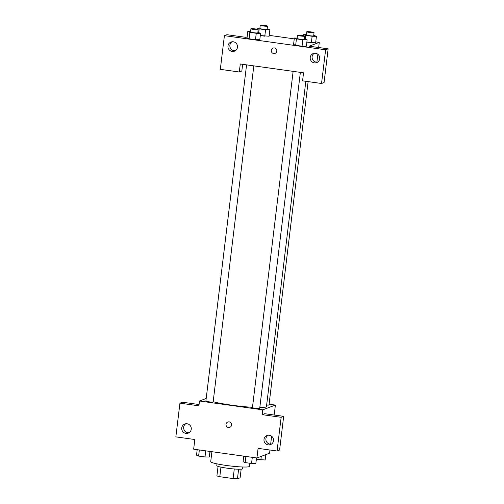 <?xml version="1.0" encoding="UTF-8"?>
<svg xmlns="http://www.w3.org/2000/svg" width="504" height="504" viewBox="0 0 504 504"><rect width="100%" height="100%" fill="white"/><g stroke="black" fill="none" stroke-linecap="round" stroke-linejoin="round"><path stroke-width="0.76" d="M241.158 469.192L240.118 477.798L237.453 478.8A12.581 1.235 6.9 0 1 233.113 478.567L219.794 476.708A12.581 1.235 6.9 0 1 216.896 475.927L218.049 466.395M220.954 467.132L219.794 476.708M234.272 468.978L233.113 478.567M242.789 466.994L242.575 468.796A12.997 1.273 -173.1 0 1 227.147 468.185A12.997 1.273 -173.1 0 1 216.77 465.671L216.991 463.875M238.613 469.23L237.453 478.8M211.919 451.697L210.71 461.683A19.492 1.909 6.9 0 0 229.83 465.916A19.492 1.909 6.9 0 0 249.411 466.364L249.789 463.226M269.949 450.015L269.564 453.216L256.927 457.985L193.662 449.152L194.828 439.519L175.852 436.874L179.928 403.169L198.91 405.821L199.489 401.001L206.205 398.469M256.927 457.985L258.092 448.358L277.068 451.011L279.594 450.053L283.676 416.354L264.695 413.702L262.168 414.653L262.748 409.84L199.489 401.001M269.092 404.189L275.392 405.071L274.182 415.025M271.618 436.218L270.654 444.2M275.392 405.071L262.748 409.84M268.008 435.242A4.876 4.769 -110.7 0 0 271.373 444.15M264.002 439.394A4.876 4.769 -110.7 0 0 270.465 444.616A4.876 4.769 -110.7 0 0 273.206 438.373A4.876 4.769 -110.7 0 0 264.002 439.394M283.676 416.354L281.144 417.306L262.168 414.653M277.068 451.011L281.144 417.306M179.928 403.169L182.461 402.211L199.061 404.536M185.774 423.757A4.876 4.769 -110.7 0 0 189.132 432.665M181.761 427.902A4.876 4.769 -110.7 0 0 188.225 433.125A4.876 4.769 -110.7 0 0 190.966 426.882A4.876 4.769 -110.7 0 0 181.761 427.902M229.131 421.873A2.841 2.778 69.3 0 1 229.792 427.342A2.841 2.778 69.3 0 1 226.189 425.666A2.841 2.778 69.3 0 1 229.131 421.873M227.789 422.024A2.841 2.778 -110.7 0 0 226.189 425.666A2.841 2.778 -110.7 0 0 229.792 427.342M293.133 71.36L252.441 407.604A3.654 0.359 6.9 0 0 255.692 408.36A3.654 0.359 6.9 0 0 259.623 408.542A3.654 0.359 6.9 0 0 259.692 408.486L300.365 72.374M246.576 64.859L205.884 401.102A3.654 0.359 6.9 0 0 209.129 401.852A3.654 0.359 6.9 0 0 213.066 402.034A3.654 0.359 6.9 0 0 213.135 401.978L253.808 65.867M266.654 405.027A3.654 0.359 6.9 0 0 268.928 405.033A3.654 0.359 6.9 0 0 268.997 404.97L308.127 81.617M259.806 407.553A29.238 2.866 6.9 0 0 265.904 407.011A29.238 2.866 6.9 0 0 266.465 406.552L305.827 81.295M213.167 401.713A29.238 2.866 6.9 0 0 252.479 407.308M240.276 63.977L303.534 72.815L302.564 80.842L321.539 83.488L325.622 49.789L224.406 35.652L220.324 69.35L239.306 72.003L240.276 63.977M273.036 48.082A2.841 2.778 -110.7 0 0 271.272 50.356A2.841 2.778 69.3 0 1 276.646 49.764A2.841 2.778 69.3 0 1 275.045 53.405A2.841 2.778 69.3 0 1 271.272 50.356A2.841 2.778 -110.7 0 0 275.045 53.405M310.225 57.431A4.876 4.769 69.3 0 1 319.429 56.41A4.876 4.769 69.3 0 1 316.688 62.654A4.876 4.769 69.3 0 1 310.225 57.431M227.984 45.94A4.876 4.769 69.3 0 1 237.189 44.919A4.876 4.769 69.3 0 1 234.448 51.162A4.876 4.769 69.3 0 1 227.984 45.94M314.231 53.279A4.876 4.769 -110.7 0 0 317.596 62.187M231.998 41.788A4.876 4.769 -110.7 0 0 235.355 50.702M242.644 64.31L241.832 71.051L239.306 72.003M224.406 35.652L226.932 34.694L245.908 37.346L247.136 36.88M321.539 83.488L324.072 82.536L328.148 48.831L309.173 46.185L319.284 42.367L318.66 47.508M328.148 48.831L325.622 49.789M304.422 38.865L307.131 39.816L306.363 46.236M306.35 46.236L302.053 46.204L295.659 45.31L293.561 44.447M312.127 36.275L311.352 42.695L306.854 42.065L315.661 42.72L316.43 36.301L312.127 36.275L305.739 35.381L303.647 34.518L306.47 34.537M265.57 29.768L264.795 36.187L260.297 35.564L269.104 36.219L269.873 29.799L265.57 29.768L259.182 28.879L257.09 28.016L259.906 28.035M257.865 32.363L260.568 33.308L259.799 39.728M259.793 39.728L255.49 39.703L249.102 38.808L247.004 37.945M269.199 35.368L294.242 38.871M315.756 41.876L319.284 42.367M317.841 54.256L316.877 62.238M267.164 28.848L269.873 29.799M260.247 25.257L259.856 28.47A3.654 0.359 6.9 0 0 263.441 29.264A3.654 0.359 6.9 0 0 267.107 29.345L267.492 26.132A3.654 0.359 6.9 0 0 264.247 25.383A3.654 0.359 6.9 0 0 260.316 25.2A3.654 0.359 6.9 0 0 260.247 25.257A3.654 0.359 6.9 0 0 263.825 26.05A3.654 0.359 6.9 0 0 267.492 26.132M259.182 28.879L258.735 32.552M257.09 28.016L256.946 29.219M313.727 35.356L316.43 36.301M306.804 31.765L306.413 34.971A3.654 0.359 6.9 0 0 309.998 35.765A3.654 0.359 6.9 0 0 313.664 35.847L314.055 32.64A3.654 0.359 6.9 0 0 310.804 31.884A3.654 0.359 6.9 0 0 306.873 31.702A3.654 0.359 6.9 0 0 306.804 31.765A3.654 0.359 6.9 0 0 310.388 32.558A3.654 0.359 6.9 0 0 314.055 32.64M305.739 35.381L305.292 39.054M303.647 34.518L303.502 35.721M260.568 33.308L256.265 33.283L249.877 32.388L247.785 31.525L250.608 31.544M250.942 28.766L250.551 31.979A3.654 0.359 6.9 0 0 254.136 32.773A3.654 0.359 6.9 0 0 257.802 32.855L258.193 29.648A3.654 0.359 6.9 0 0 254.942 28.892A3.654 0.359 6.9 0 0 251.011 28.709A3.654 0.359 6.9 0 0 250.942 28.766A3.654 0.359 6.9 0 0 254.526 29.56A3.654 0.359 6.9 0 0 258.193 29.648M256.265 33.283L255.49 39.703L249.102 38.808L247.01 37.945L247.785 31.525M249.877 32.388L249.102 38.808M307.131 39.816L302.828 39.785L296.434 38.89L294.349 38.027L297.165 38.046M297.499 35.274L297.114 38.48A3.654 0.359 6.9 0 0 300.693 39.274A3.654 0.359 6.9 0 0 304.366 39.362L304.75 36.149A3.654 0.359 6.9 0 0 301.505 35.4A3.654 0.359 6.9 0 0 297.568 35.217A3.654 0.359 6.9 0 0 297.499 35.274A3.654 0.359 6.9 0 0 301.083 36.068A3.654 0.359 6.9 0 0 304.75 36.149M302.828 39.785L302.053 46.204L295.659 45.31L293.567 44.447L294.349 38.027M296.434 38.89L295.659 45.31M211.749 453.102L209.803 452.831M265.81 454.633L265.161 459.995L256.36 459.333M261.299 456.334L260.858 459.963M209.973 451.426L209.299 457.002L204.996 456.971L198.607 456.076L196.516 455.213L197.19 449.644M205.739 450.834L204.996 456.971M199.345 449.946L198.607 456.076M256.53 457.934L255.856 463.504L251.553 463.472L245.164 462.584L243.073 461.721L243.747 456.145M252.296 457.342L251.553 463.472M245.908 456.448L245.164 462.584"/></g></svg>
